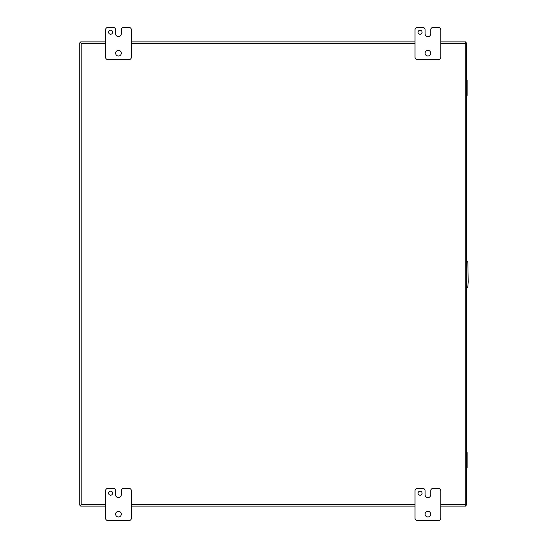 <?xml version="1.0" encoding="UTF-8"?>
<svg xmlns="http://www.w3.org/2000/svg" width="548" height="548" viewBox="0 0 548 548"><rect width="100%" height="100%" fill="white"/><g stroke="black" fill="none" stroke-linecap="round" stroke-linejoin="round"><path stroke-width="0.82" d="M466.608 287.803A1.61 1.61 0 0 0 467.841 286.371L468.218 282.062L467.841 262.656A1.61 1.61 0 0 0 466.608 261.232M105.572 504.701L81.172 504.701L80.714 505.167L81.172 504.701L81.172 43.299L80.714 42.833L81.172 43.299L105.572 43.299M465.677 41.908L440.818 41.908L465.677 41.908L465.211 43.299L466.608 42.833L466.608 505.167L465.211 504.701L465.677 506.092L440.818 506.092L465.677 506.092M80.714 41.908L105.572 41.908L80.714 41.908L80.714 42.833L79.782 42.833L79.782 505.167L80.714 505.167L80.714 506.092L105.572 506.092L80.714 506.092M415.028 506.092L131.356 506.092L415.028 506.092M131.356 41.908L415.028 41.908L131.356 41.908M79.782 505.167L79.782 42.833M422.083 493.2A2.014 2.014 0 0 0 420.069 491.186A2.014 2.014 0 0 0 418.049 493.2A2.014 2.014 0 0 0 420.069 495.214A2.014 2.014 0 0 0 422.083 493.2M430.742 514.154A2.822 2.822 0 0 0 427.926 511.332A2.822 2.822 0 0 0 425.104 514.154A2.822 2.822 0 0 0 427.926 516.976A2.822 2.822 0 0 0 430.742 514.154M430.735 490.782A2.418 2.418 0 0 1 433.153 488.364L438.4 488.364A2.418 2.418 0 0 1 440.818 490.782L440.818 518.182A2.418 2.418 0 0 1 438.4 520.6L417.446 520.6A2.418 2.418 0 0 1 415.028 518.182L415.028 490.782A2.418 2.418 0 0 1 417.446 488.364L422.686 488.364A2.418 2.418 0 0 1 425.104 490.782L425.104 494.81A2.808 2.808 0 0 0 427.92 497.625A2.808 2.808 0 0 0 430.735 494.81L430.735 490.782M112.621 493.2A2.014 2.014 0 0 0 110.607 491.186A2.014 2.014 0 0 0 108.593 493.2A2.014 2.014 0 0 0 110.607 495.214A2.014 2.014 0 0 0 112.621 493.2M121.286 514.154A2.822 2.822 0 0 0 118.464 511.332A2.822 2.822 0 0 0 115.642 514.154A2.822 2.822 0 0 0 118.464 516.976A2.822 2.822 0 0 0 121.286 514.154M121.272 490.782A2.418 2.418 0 0 1 123.69 488.364L128.944 488.364A2.418 2.418 0 0 1 131.356 490.782L131.356 518.182A2.418 2.418 0 0 1 128.944 520.6L107.99 520.6A2.418 2.418 0 0 1 105.572 518.182L105.572 490.782A2.418 2.418 0 0 1 107.99 488.364L113.231 488.364A2.418 2.418 0 0 1 115.649 490.782L115.649 494.81A2.808 2.808 0 0 0 118.457 497.625A2.808 2.808 0 0 0 121.272 494.81L121.272 490.782M422.083 32.236A2.014 2.014 0 0 0 420.069 30.222A2.014 2.014 0 0 0 418.049 32.236A2.014 2.014 0 0 0 420.069 34.25A2.014 2.014 0 0 0 422.083 32.236M430.742 53.19A2.822 2.822 0 0 0 427.926 50.368A2.822 2.822 0 0 0 425.104 53.19A2.822 2.822 0 0 0 427.926 56.006A2.822 2.822 0 0 0 430.742 53.19M430.735 29.818A2.418 2.418 0 0 1 433.153 27.4L438.4 27.4A2.418 2.418 0 0 1 440.818 29.818L440.818 57.218A2.418 2.418 0 0 1 438.4 59.636L417.446 59.636A2.418 2.418 0 0 1 415.028 57.218L415.028 29.818A2.418 2.418 0 0 1 417.446 27.4L422.686 27.4A2.418 2.418 0 0 1 425.104 29.818L425.104 33.846A2.808 2.808 0 0 0 427.92 36.661A2.808 2.808 0 0 0 430.735 33.846L430.735 29.818M112.621 32.236A2.014 2.014 0 0 0 110.607 30.222A2.014 2.014 0 0 0 108.593 32.236A2.014 2.014 0 0 0 110.607 34.25A2.014 2.014 0 0 0 112.621 32.236M121.286 53.19A2.822 2.822 0 0 0 118.464 50.368A2.822 2.822 0 0 0 115.642 53.19A2.822 2.822 0 0 0 118.464 56.006A2.822 2.822 0 0 0 121.286 53.19M121.272 29.818A2.418 2.418 0 0 1 123.69 27.4L128.944 27.4A2.418 2.418 0 0 1 131.356 29.818L131.356 57.218A2.418 2.418 0 0 1 128.944 59.636L107.99 59.636A2.418 2.418 0 0 1 105.572 57.218L105.572 29.818A2.418 2.418 0 0 1 107.99 27.4L113.231 27.4A2.418 2.418 0 0 1 115.649 29.818L115.649 33.846A2.808 2.808 0 0 0 118.457 36.661A2.808 2.808 0 0 0 121.272 33.846L121.272 29.818M466.608 80.241L467.108 80.241L467.108 95.427L466.608 95.427M466.608 81.467L467.108 81.467M467.108 94.201L466.608 94.201M466.608 452.573L467.108 452.573L467.108 467.759L466.608 467.759M466.608 453.799L467.108 453.799M467.108 466.533L466.608 466.533M440.818 43.299L465.211 43.299L465.211 504.701L440.818 504.701M415.028 504.701L131.356 504.701M131.356 43.299L415.028 43.299M466.608 93.585L467.108 93.585M466.608 82.09L467.108 82.09M466.608 465.91L467.108 465.91M466.608 454.415L467.108 454.415"/></g></svg>
